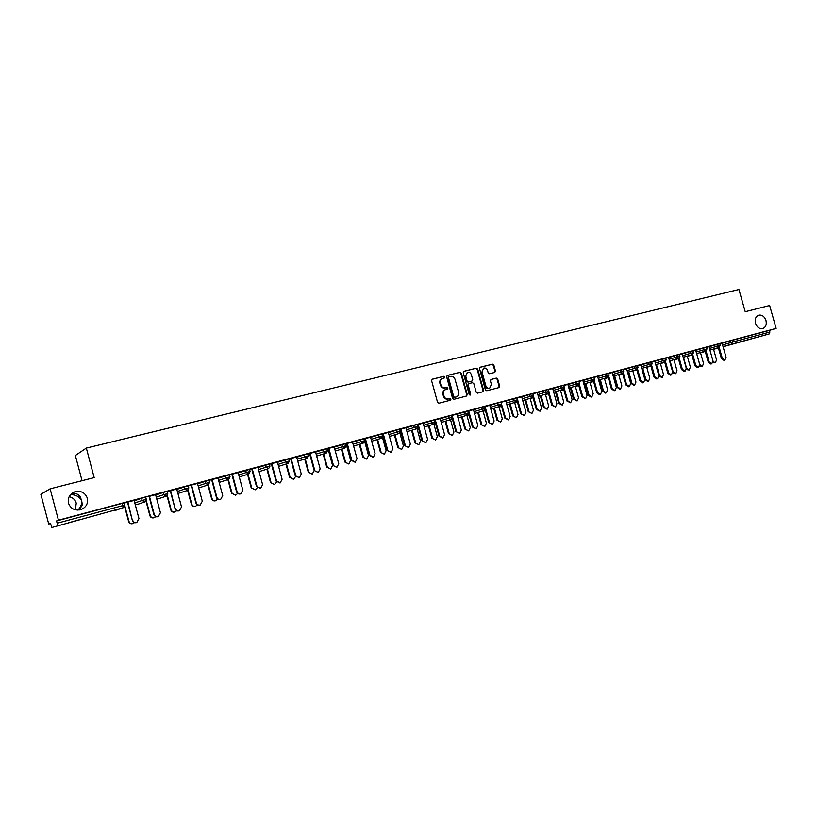 <?xml version="1.0" encoding="UTF-8"?>
<svg xmlns="http://www.w3.org/2000/svg" width="817" height="817" viewBox="0 0 817 817"><rect width="100%" height="100%" fill="white"/><g stroke="black" fill="none" stroke-linecap="round" stroke-linejoin="round"><path stroke-width="1.23" d="M79.3 510.002L82.374 504.804L81.659 500.739C81.966 504.12 80.709 507.245 77.87 510.114M87.358 498.227C88.267 503.527 86.163 507.306 81.046 509.563C74.898 510.962 70.701 508.828 68.465 503.17C67.566 497.941 69.608 494.183 74.582 491.895C80.822 490.384 85.07 492.488 87.358 498.227M69.149 496.705C72.815 497.533 75.184 499.667 76.267 503.129L75.317 509.818M765.978 320.509C766.816 324.563 765.764 327.249 762.823 328.577C759.473 329.139 757.032 327.362 755.49 323.256C754.663 319.222 755.694 316.536 758.615 315.209C761.975 314.627 764.436 316.393 765.978 320.509M444.805 376.964L443.825 376.31L432.346 379.18L431.59 380.651L437.544 402.291L438.954 403.22L450.453 400.218L450.933 399.196L449.953 398.553L448.472 398.941C446.327 399.247 444.826 398.267 443.978 396L443.478 394.202C443.049 391.946 443.774 390.403 445.633 389.556L447.399 389.086L447.869 388.075L446.889 387.432L445.408 387.809C443.253 388.106 441.752 387.125 440.904 384.848L440.414 383.05C439.985 380.834 440.69 379.292 442.538 378.445L444.346 377.975L444.805 376.964M444.019 378.057L444.274 377.168L443.294 376.514L432.009 379.333M450.085 400.32L450.392 399.38L448.472 398.941M447.052 389.178L447.328 388.269L445.408 387.809M751.252 338.881L740.079 342.057L751.252 338.881M78.473 519.939L68.23 522.88L78.473 519.939M494.765 372.419L495.47 370.989L493.846 365.087L492.488 364.178L480.263 367.221L479.548 368.661L485.4 389.852L486.758 390.761L499.013 387.564L499.667 386.135L497.696 379.006L496.338 378.097L491.068 379.445L490.425 380.865L491.405 384.419L489.649 388.238C487.861 388.586 486.595 387.789 485.849 385.849L481.999 371.909L483.705 368.13C485.512 367.752 486.799 368.549 487.555 370.51L488.198 372.828L489.557 373.737L494.765 372.419M51.869 527.496L122.948 507.827L51.869 527.496L50.46 523.34L48.724 524.024L40.85 494.285L50.133 488.832L94.19 477.608L86.336 448.073L738.925 289.504L745.216 311.726L769.645 305.507L776.15 328.414L58.446 520.194L56.547 520.95L57.149 523.217L122.795 505.611L122.203 503.395L56.547 520.95M50.133 488.832L58.446 520.194M461.36 373.206L459.981 372.286L447.399 375.422L446.654 376.882L452.577 398.39L453.976 399.299L466.527 396.031L467.253 394.57L461.36 373.206L459.43 372.491L447.062 375.575M463.944 371.296L476.352 368.201L477.72 369.121L483.572 390.322L482.918 391.762L477.577 393.151L476.209 392.242L473.819 383.612L472.451 382.693L468.856 383.612L468.192 385.052L470.674 394.06L470.214 395.071L469.203 394.448L463.219 372.746L463.739 371.378M86.336 448.073L75.358 455.508L82.047 480.702M57.404 525.454L57.149 523.217M776.15 328.414L769.41 330.395L769.88 332.059L769.246 333.928L723.086 346.765M364.933 439.383L364.168 439.597M346.817 444.234L346.296 444.377M50.521 523.544L48.724 524.024M136.531 522.604L136.408 522.635C134.427 523.033 133.079 522.308 132.364 520.449L127.85 502.087L124.021 503.139L134.121 500.433M708.993 346.796L719.767 343.681M722.105 343.283L732.298 340.321L732.778 342.006L769.88 332.059M769.41 330.395L732.298 340.321M122.203 503.395L123.857 502.996M711.76 363.79L710.872 364.035L708.268 362.176L709.156 361.931L711.76 363.79L712.965 360.879L708.962 346.704L711.117 346.132L706.542 347.358M690.151 351.616L693.071 350.81L693.562 352.546L690.631 353.342L690.151 351.616L682.246 353.945M685.024 371.173L684.156 371.408L681.48 369.529L682.358 369.294L685.024 371.173L686.26 368.222L682.226 353.853L684.421 353.271L679.499 354.588M662.699 358.949L665.671 358.132L666.161 359.888L663.19 360.695L662.699 358.949L654.795 361.298M657.573 378.751L656.715 378.986L653.988 377.086L654.846 376.851L657.573 378.751L658.859 375.749L654.774 361.196L657.031 360.593L651.731 362.013M634.513 366.486L637.536 365.659L638.026 367.436L635.003 368.263L634.513 366.486L626.619 368.835M626.588 368.753L623.218 369.631M597.656 376.586L608.624 373.379L609.135 375.187M600.434 394.529L599.617 394.754L596.757 392.824L597.564 392.599L600.434 394.529L601.802 391.435L597.625 376.474L600.005 375.84L593.918 377.464M567.907 384.552L578.926 381.335M570.583 402.771L566.957 401.014L567.744 400.79L570.674 402.74L572.094 399.595L567.876 384.429L570.317 383.776L563.791 385.522M537.32 392.742L548.381 389.484L548.901 391.343M539.986 411.217L536.32 409.429L537.086 409.215L540.088 411.186L541.559 407.989L537.29 392.609L539.802 391.935L532.827 393.804M513.73 398.767L516.977 397.879L517.498 399.768L514.25 400.647L513.73 398.767L505.876 401.157M505.846 401.045L500.974 402.321L505.549 417.885L508.623 419.877L510.155 416.619L505.835 401.014M481.346 407.428L484.665 406.519L485.186 408.439L481.877 409.327L481.346 407.428L473.523 409.817M473.482 409.695L468.192 411.084L468.744 410.961L473.104 426.801L476.26 428.813L477.843 425.504L473.472 409.674M440.22 418.743L451.403 415.424M440.179 418.6L434.45 420.101M434.45 420.132L435.298 419.907L439.709 435.982L442.947 438.004L444.591 434.644L440.169 418.57M413.708 425.514L417.16 424.564L417.701 426.535L414.239 427.475L413.708 425.514L405.937 427.924M400.279 429.538L399.768 429.681L400.289 429.568M408.531 447.512L404.681 445.612L408.653 447.481L410.348 444.05L405.886 427.74L408.694 426.995L399.687 429.395M399.697 429.425L400.861 429.109M370.612 437.381L381.886 434.011M364.076 439.25L364.842 439.046L364.065 439.229M373.451 436.411L363.882 438.974L365.383 438.596L369.907 455.161L373.318 457.234L375.085 453.741L370.561 437.187L373.451 436.411M334.224 447.144L345.52 443.713L346.071 445.755M334.163 446.95L326.963 448.839M326.974 448.87L328.822 448.38M296.694 457.203L308.04 453.752M299.206 477.69L295.223 475.698L299.369 477.649L301.259 474.034L296.632 456.958L299.706 456.131L288.891 459.021M288.901 459.052L291.128 458.449L295.764 475.545M257.998 467.579L269.365 464.087M260.47 488.392L256.436 486.36L260.643 488.341L262.604 484.655L257.917 467.304L261.083 466.456L249.614 469.53M249.614 469.55L252.249 468.856M218.057 478.302L229.454 474.759M220.478 499.432L220.212 499.504C218.364 499.861 217.087 499.146 216.403 497.359L216.852 497.226C217.547 499.024 218.813 499.738 220.672 499.381L222.714 495.623L217.976 477.986L221.233 477.108L209.06 480.365M209.07 480.396L212.114 479.579L216.852 497.226M176.819 489.383L188.247 485.758L188.829 487.933M179.189 510.829L178.994 510.88C177.075 511.258 175.767 510.543 175.073 508.715L170.661 490.639L167.219 491.558M175.471 508.603C176.176 510.431 177.483 511.146 179.403 510.768L181.527 506.938L176.717 489.015L180.097 488.117L167.301 491.538M141.566 498.258L145.732 497.144L146.263 499.35L142.148 500.453L141.566 498.258L134.223 500.852M149.44 496.338L158.621 493.856M155.598 494.693L158.631 493.887M163.083 492.508L167.179 491.405L167.761 493.58L166.372 496.133L167.71 493.58L163.666 494.683L163.083 492.508L155.7 495.071M200.002 505.08L199.767 505.151C197.888 505.519 196.591 504.794 195.906 502.996L196.335 502.874C197.03 504.681 198.317 505.396 200.206 505.029L202.289 501.23L197.51 483.46L200.829 482.571L188.288 485.921M188.298 485.952L191.556 485.084M197.602 483.797L209.019 480.222M238.115 472.635L229.495 474.902M229.506 474.932L232.334 474.177L237.053 491.681C237.737 493.458 238.983 494.173 240.811 493.815L242.823 490.098L238.104 472.604M238.186 472.9L249.573 469.387M277.433 462.116L269.406 464.23M269.416 464.26L271.836 463.617L276.503 480.835L280.149 482.959L282.09 479.303L277.423 462.085M277.494 462.351L288.85 458.878M315.546 451.924L308.08 453.895M308.08 453.925L310.123 453.374M323.266 449.687L326.923 448.686L327.484 450.739L323.828 451.719L323.266 449.687L315.607 452.128M352.505 442.048L345.56 443.866M345.571 443.897L347.245 443.447L351.79 460.145L355.252 462.218L357.049 458.705L352.495 442.017M346.194 444.04L346.725 443.897L346.194 444.009M360.266 439.791L363.841 438.821L364.392 440.843L360.818 441.803L360.266 439.791L352.556 442.222M388.361 432.459L381.917 434.154M381.927 434.174L383.255 433.817M382.693 434.246L381.999 434.43L382.693 434.276M388.402 432.622L399.656 429.262M382.489 434.47L382.928 436.431L382.734 434.389M423.165 423.155L418.202 424.472M423.206 423.298L434.409 419.969M456.948 414.117L451.444 415.557M451.454 415.587L452.138 415.404M464.812 411.85L468.151 410.931L468.682 412.861L465.333 413.77L464.812 411.85L456.989 414.25M492.457 424.34L488.719 422.512L492.559 424.309L494.111 421.031L489.771 405.314L492.385 404.609L484.706 406.672M497.655 403.067L500.933 402.168L501.454 404.068L498.176 404.956L497.655 403.067L489.812 405.457M524.371 415.526L520.674 413.729L524.463 415.496L525.964 412.279L521.675 396.786L524.218 396.102L517.13 398.022M529.569 394.54L532.786 393.651L533.307 395.53L530.09 396.398L529.569 394.54L521.706 396.919M552.69 388.514L548.421 389.627M560.595 386.247L563.761 385.379L564.271 387.227L561.105 388.075L560.595 386.247L552.721 388.616M582.858 380.446L578.957 381.468M582.889 380.538L593.877 377.331M615.007 390.506L614.18 390.73L611.361 388.81L612.178 388.575L615.007 390.506L616.355 387.432L612.209 372.583L614.558 371.949L608.665 373.522M620.123 370.326L623.177 369.488L623.677 371.286L620.624 372.113L620.123 370.326L612.239 372.685M643.571 382.611L642.724 382.846L639.966 380.947L640.814 380.712L643.571 382.611L644.879 379.588L640.773 364.944L643.061 364.331L637.566 365.791M648.698 362.697L651.69 361.87L652.191 363.636L649.188 364.453L648.698 362.697L640.804 365.046M668.592 357.529L665.712 358.275M668.612 357.601L679.468 354.455M695.686 350.279L693.112 350.942M695.706 350.35L706.501 347.215L706.991 348.941M722.085 343.222L719.808 343.804M70.507 494.683C75.746 494.632 79.463 496.654 81.659 500.739L80.199 496.644C77.921 493.825 75.062 492.804 71.63 493.591M442.385 378.496L441.997 378.639C440.159 379.497 439.454 381.028 439.883 383.255L440.414 383.05M444.877 388.004C442.722 388.3 441.221 387.319 440.373 385.052L439.883 383.255M445.633 389.556L445.102 389.74C443.233 390.587 442.518 392.14 442.947 394.386L443.478 394.202M447.93 399.125C445.786 399.431 444.285 398.451 443.437 396.184L442.947 394.386M466.221 396.112L466.701 394.754L460.819 373.41M449.033 376.8L448.513 377.822L453.711 396.684L454.691 397.328L456.437 396.868C458.306 396.02 459.031 394.478 458.592 392.221L455.049 379.364C454.211 377.107 452.72 376.126 450.586 376.412L449.033 376.8M448.89 376.851L448.513 377.822M456.111 396.96L454.15 397.511L453.169 396.868L447.982 378.026M463.617 371.449L476.352 368.201M482.541 391.854L483.01 390.506L477.159 369.325L475.79 368.406M468.764 383.653L467.641 385.246L470.122 394.243L470.674 394.06M469.918 395.101L470.122 394.243M471.348 374.656C470.592 372.675 469.285 371.878 467.447 372.266L465.721 376.075L467.079 381.018L468.468 381.937L472.063 381.018L472.716 379.588L471.348 374.656M467.344 372.307L465.721 376.075M471.603 381.182L467.916 382.131L466.527 381.222L465.169 376.28M483.613 368.171L481.999 371.909M489.373 388.31L489.087 388.422C487.3 388.78 486.033 387.983 485.288 386.043L481.438 372.113M498.636 387.667L499.095 386.329L497.124 379.2L495.766 378.291L490.854 379.548M494.499 372.491L494.908 371.194L493.274 365.291L491.926 364.382L479.936 367.374M132.732 523.626L132.62 523.656C130.659 524.054 129.331 523.329 128.626 521.501L128.974 521.409C129.678 523.237 131.006 523.952 132.967 523.564L134.437 522.625M124.092 503.119L128.974 521.409M124.531 506.152L128.626 521.501M132.722 520.358C133.437 522.206 134.785 522.941 136.766 522.543L138.972 518.632L134.111 500.413M132.364 520.449L127.503 502.21M153.964 517.764L153.81 517.804C151.891 518.192 150.573 517.478 149.879 515.67L150.257 515.558C150.951 517.375 152.258 518.09 154.188 517.702L155.751 516.63M146.253 500.607L150.257 515.558M145.988 501.107L149.879 515.67M174.858 512.004L174.664 512.055C172.775 512.422 171.478 511.718 170.794 509.92L171.182 509.808C171.876 511.605 173.173 512.32 175.063 511.942L176.727 510.717M167.352 495.47L171.182 509.808M167.015 495.796L170.794 509.92M195.406 506.326L195.192 506.387C193.323 506.754 192.056 506.04 191.372 504.263L191.791 504.14C192.475 505.927 193.741 506.632 195.61 506.274L197.357 504.875M188.043 490.18L191.791 504.14M187.644 490.394L191.372 504.263M215.637 500.739L215.382 500.811C213.554 501.168 212.297 500.464 211.623 498.697L212.063 498.574C212.737 500.341 213.993 501.046 215.831 500.688L217.649 499.116M208.366 484.828L212.063 498.574M207.937 484.971L211.623 498.697M235.551 495.245L231.558 493.213L235.735 495.194L237.624 493.417M228.351 479.477L232.018 493.09M227.892 479.62L231.558 493.213M158.038 516.671L157.875 516.712C155.924 517.1 154.597 516.375 153.892 514.536L154.27 514.434C154.985 516.273 156.313 516.998 158.263 516.61L160.428 512.739L155.587 494.663M153.892 514.536L149.051 496.44M154.27 514.434L149.429 496.307M175.073 508.715L170.263 490.772M195.906 502.996L191.127 485.196M196.335 502.874L191.546 485.053M216.403 497.359L211.654 479.702M240.627 493.866L240.331 493.948C238.513 494.295 237.257 493.591 236.573 491.814L231.854 474.299M255.159 489.832L251.176 487.82L255.333 489.781L257.273 487.769M248.031 474.207L251.667 487.688M247.551 474.36L251.176 487.82M256.436 486.36L251.748 468.989M256.936 486.217L252.239 468.825M274.451 484.501L270.498 482.51L274.624 484.461L276.595 482.163M267.394 469.009L271.009 482.367M266.893 469.172L270.498 482.51M279.986 483L275.983 480.988L271.315 463.75M293.456 479.252L289.524 477.281L293.62 479.211L295.601 476.556M286.471 463.893L290.055 477.138M285.95 464.056L289.524 477.281M295.223 475.698L290.586 458.603M312.176 474.085L308.264 472.134L312.319 474.044L314.167 470.51L309.561 453.527L314.167 470.49L318.283 472.43L320.141 468.846L315.536 451.893M305.252 458.858L308.806 471.981M304.71 459.021L308.264 472.134M318.13 472.471L314.167 470.49M314.729 470.337L310.113 453.353M330.609 468.999L326.718 467.058L330.752 468.958L332.56 465.455L327.974 448.604M323.746 453.895L327.28 466.905M323.185 454.068L326.718 467.058M336.757 467.324L332.825 465.363L336.91 467.283L338.738 463.729L334.163 446.919M332.825 465.363L328.25 448.533M333.407 465.2L328.822 448.349M348.757 463.985L344.897 462.065L348.9 463.954L350.677 460.471L346.122 443.754M341.966 449.003L345.479 461.901M341.383 449.176L344.897 462.065M355.109 462.259L351.198 460.308L346.643 443.611M366.649 459.052L362.809 457.142L366.782 459.011L368.528 455.569L363.994 438.974M359.909 444.182L363.402 456.979M359.317 444.366L362.809 457.142M373.185 457.265L369.294 455.335L364.77 438.76M384.266 454.181L380.446 452.291L384.398 454.15L386.114 450.739L382.397 437.146M377.597 439.434L381.069 452.118M376.984 439.617L380.446 452.291M390.986 452.352L387.115 450.443L391.118 452.322L392.844 448.86L388.351 432.428M387.115 450.443L382.622 433.99M387.748 450.259L383.244 433.796M401.627 449.391L397.828 447.512L401.75 449.36L403.435 445.97L399.87 432.928M395.019 434.756L398.461 447.338M394.397 434.95L397.828 447.512M404.681 445.612L400.207 429.293M405.334 445.428L400.851 429.088M418.743 444.662L414.965 442.804L418.855 444.632L420.51 441.282L417.027 428.568M412.187 430.14L415.618 442.63M411.543 430.334L414.965 442.804M425.81 442.743L421.981 440.853L425.923 442.702L427.597 439.311L423.155 423.124M421.981 440.853L417.538 424.656M422.644 440.669L418.202 424.452M435.604 440.016L431.846 438.167L435.716 439.975L437.34 436.656L433.909 424.135M429.109 425.596L432.51 437.983M428.455 425.79L431.846 438.167M442.834 438.035L439.035 436.166L434.613 420.091M452.22 435.42L448.492 433.592L452.332 435.39L453.935 432.091L450.514 419.693M445.796 421.112L449.176 433.398M445.112 421.317L448.492 433.592M459.614 433.408L455.835 431.55L459.726 433.378L461.339 430.038L456.948 414.086M455.835 431.55L451.975 417.538M456.529 431.356L452.128 415.373M468.611 430.896L464.904 429.078L468.713 430.865L470.286 427.597L466.895 415.302M462.228 416.69L465.588 428.894M461.544 416.905L464.904 429.078M476.158 428.843L472.4 427.005L468.723 413.688M484.767 426.443L481.07 424.636L484.869 426.413L486.411 423.165L483.041 410.961M478.445 412.34L481.785 424.442M477.741 412.544L481.07 424.636M488.719 422.512L485.145 409.572M489.444 422.318L485.094 406.56M500.688 422.042L497.022 420.255L500.79 422.011L502.302 418.804L498.952 406.692M494.418 408.04L497.737 420.05M493.703 408.255L497.022 420.255M508.531 419.897L504.814 418.09L501.311 405.436M516.395 417.701L512.749 415.935L516.487 417.681L517.978 414.495L514.649 402.475L515.803 402.577M510.186 403.812L513.485 415.73M509.451 404.027L512.749 415.935M520.674 413.729L517.232 401.31M521.43 413.525L517.13 398.002M531.877 413.433L528.252 411.666L531.969 413.402L533.44 410.246L530.131 398.318L533.113 397.859M525.719 399.625L528.997 411.462M524.984 399.85L528.252 411.666M536.32 409.429L532.929 397.215M537.086 409.215L533.358 395.806M547.155 409.215L543.55 407.469L544.306 407.254L547.247 409.184L548.687 406.049L545.399 394.223M541.048 395.51L544.306 407.254M540.292 395.734L543.55 407.469M555.397 406.958L551.741 405.191L552.517 404.977L555.489 406.937L556.928 403.761L552.69 388.494M551.741 405.191L548.401 393.14M552.517 404.977L548.942 392.109M562.219 405.058L558.634 403.322L559.41 403.108L562.31 405.028L563.72 401.923L560.452 390.179M556.163 391.445L559.41 403.108M555.397 391.67L558.634 403.322M566.957 401.014L563.648 389.117M567.744 400.79L564.251 388.249M577.078 400.953L573.514 399.227L574.3 399.013L577.17 400.922L578.559 397.838L575.311 386.186M571.073 387.432L574.3 399.013M570.297 387.667L573.514 399.227M585.564 398.625L581.959 396.888L582.756 396.664L585.656 398.604L587.055 395.489L582.858 380.426M581.959 396.888L578.681 385.124M582.756 396.664L579.335 384.378M591.825 396.878L591.028 397.093L588.199 395.193L588.986 394.979L591.825 396.878L593.193 393.814L589.966 382.254M585.789 383.479L588.986 394.979M585.003 383.714L588.199 395.193M596.757 392.824L593.51 381.171M597.564 392.599L594.204 380.528M606.285 392.885L605.479 393.11L602.68 391.21L603.487 390.986L606.285 392.885L607.634 389.852L604.427 378.363M600.301 379.578L603.487 390.986M599.504 379.813L602.68 391.21M611.361 388.81L608.134 377.26M612.178 388.575L608.859 376.698M620.563 388.943L619.746 389.168L616.978 387.289L617.785 387.054L620.563 388.943L621.88 385.93L618.694 374.533M614.619 375.728L617.785 387.054M613.812 375.963L616.978 387.289M629.386 386.533L628.549 386.758L625.761 384.848L626.588 384.623L629.386 386.533L630.714 383.49L626.588 368.733M625.761 384.848L622.554 373.4L623.677 371.275M626.588 384.623L623.31 372.899M634.635 385.062L633.818 385.287L631.081 383.408L631.898 383.183L634.635 385.062L635.943 382.07L632.767 370.744M628.753 371.929L631.898 383.183M627.936 372.164L631.081 383.408M639.966 380.947L636.78 369.57M640.814 380.712L637.566 369.141M648.535 381.222L647.707 381.447L645.001 379.578L645.828 379.354L648.535 381.222L649.811 378.261L646.666 367.017M642.703 368.171L645.828 379.354M641.866 368.416L645.001 379.578M653.988 377.086L650.822 365.802M654.846 376.851L651.639 365.413M656.459 364.474L659.574 375.575L662.25 377.434L658.962 376.382M662.25 377.434L663.506 374.492L660.381 363.33M671.39 374.932L670.522 375.166L667.826 373.287L668.694 373.052L671.39 374.932L672.646 371.96L668.592 357.499M667.826 373.287L664.681 362.074M668.694 373.052L665.508 361.737M670.052 360.818L673.147 371.847L675.792 373.696L672.759 373.032M675.792 373.696L677.027 370.775L673.913 359.694M681.48 369.529L678.355 358.397M682.358 369.294L679.203 358.091M683.461 357.213L686.546 368.161L689.16 370.009L686.331 369.58M689.16 370.009L690.375 367.109L687.271 356.1M698.484 367.456L697.595 367.701L694.961 365.832L695.839 365.587L698.484 367.456L699.699 364.525L702.354 366.363L703.549 363.483L700.465 352.556M694.961 365.832L691.846 354.762M695.839 365.587L692.714 354.486M695.686 350.258L699.699 364.525M702.354 366.363L699.709 366.118M696.697 353.649L699.761 364.525M708.268 362.176L705.173 351.187M709.156 361.931L706.051 350.912M713.078 361.563L715.375 362.768L712.914 362.656M715.375 362.768L716.56 359.909L713.496 349.053M724.873 360.164L723.985 360.409L721.401 358.561L722.299 358.316L724.873 360.164L726.058 357.284L722.075 343.201M721.401 358.561L718.317 347.644M722.299 358.316L719.215 347.388M443.294 376.514L443.825 376.31M449.411 398.737L449.953 398.553M446.348 387.626L446.889 387.432M115.697 510.308L123.061 507.786L122.795 505.611L124.439 505.202M769.246 333.928L723.025 346.561M718.398 347.909L713.568 349.308L718.429 348.011M722.575 344.968L732.778 342.006L732.175 343.906L730.469 342.65L730 340.965M123.918 502.976L124.501 505.172L123.061 507.786L124.439 505.182L123.847 502.976M134.795 502.986L142.148 500.453L144.895 501.914L146.314 499.33M136.97 504.579L135.142 504.283M156.261 497.196L163.666 494.683L166.372 496.133L158.069 498.881M177.391 491.497L184.826 489.005L184.254 486.85M198.163 485.89L205.649 483.419L205.077 481.274M209.019 480.202L209.612 482.357L208.274 484.859L209.591 482.347L205.649 483.419L208.274 484.859L198.899 487.892M218.619 480.386L226.135 477.925L225.563 475.8M230.037 476.873L226.135 477.925L228.719 479.365L230.026 476.862L229.454 474.738M238.738 474.963L246.295 472.512L245.733 470.408M258.55 469.632L266.138 467.191L265.576 465.108M278.046 464.383L285.664 461.952L285.113 459.889M297.245 459.215L304.894 456.795L304.332 454.742M316.148 454.14L323.828 451.719L326.228 453.129L327.474 450.729M334.766 449.125L342.466 446.725L341.915 444.703M353.097 444.203L360.818 441.803L363.156 443.192L364.382 440.823M371.153 439.352L378.894 436.952L378.353 434.961M383.52 437.269L383.255 436.319M388.943 434.562L396.705 432.173L396.163 430.202M400.269 431.754L400.841 431.58M406.457 429.854L414.239 427.475L416.486 428.843L417.691 426.525M423.727 425.218L431.529 422.838L430.988 420.888M440.741 420.643L448.553 418.273L448.022 416.333M457.51 416.139L465.333 413.77L467.436 415.138L468.682 412.851M474.034 411.697L481.877 409.327L483.94 410.696L485.186 408.429M490.323 407.326L498.176 404.956L500.218 406.315L501.454 404.058M506.387 403.016L514.25 400.647L516.313 401.984L517.498 399.758M522.216 398.757L530.09 396.398L532.133 397.726L533.307 395.52M537.831 394.57L545.705 392.211L545.194 390.363M553.232 390.434L561.105 388.075L563.107 389.392L564.271 387.217M568.407 386.359L576.302 384.01L575.791 382.182M583.389 382.336L591.273 379.987L590.773 378.179M598.156 378.363L606.051 376.024L605.55 374.227M612.73 374.452L620.624 372.113L622.534 373.4M627.109 370.591L635.003 368.263L636.882 369.539L638.026 367.425M641.294 366.782L649.188 364.453L651.047 365.73L652.191 363.626M655.285 363.024L663.19 360.695L665.028 361.972L666.161 359.888M669.103 359.317L677.007 356.998L676.517 355.252M682.726 355.661L690.631 353.342L692.428 354.598L693.562 352.536M696.186 352.045L704.091 349.727L703.6 348.011M709.462 348.481L717.367 346.173L716.887 344.468M146.253 499.33L144.895 501.914L137.164 504.508M157.947 498.932L156.741 498.952M177.922 493.478L187.491 490.455L188.819 487.912L184.826 489.005L187.389 490.486L188.86 487.923M249.563 469.367L250.135 471.47L246.295 472.512L248.756 473.972L250.135 471.491M269.365 464.076L269.927 466.16L266.138 467.191L268.65 468.621L269.937 466.18M288.146 461.258L285.664 461.952L288.054 463.402L289.412 460.951L288.146 461.258M307.366 456.1L304.894 456.795L307.335 458.214L308.591 455.804L307.366 456.1M344.927 446.031L342.466 446.725L344.754 448.145L346.071 445.735L344.927 446.031M381.876 434.001L382.427 435.992L378.894 436.952L381.13 438.351L382.427 436.002M399.145 431.488L396.705 432.173L398.91 433.572L400.197 431.233L399.145 431.488M401.229 433.03L400.259 431.948M434.409 419.958L434.94 421.899L431.529 422.838L433.674 424.217L434.94 421.909M417.477 428.067L418.631 428.629L417.528 427.985M450.984 417.589L448.553 418.273L450.678 419.642L451.934 417.354L450.984 417.589M434.419 423.809L435.727 424.125L434.481 423.747M452.547 419.601L451.117 419.458M501.567 406.366L499.218 406.611M515.895 402.546L514.781 402.434M548.095 391.537L545.705 392.211L547.676 393.549L548.891 391.333L548.095 391.537M545.439 394.386L546.246 394.376L545.429 394.315M546.277 394.366L548.554 393.692M578.916 381.325L579.427 383.142L576.302 384.01L578.273 385.318L579.427 383.153M561.187 390.352L563.781 389.586M593.642 379.323L591.273 379.987L593.183 381.304L594.378 379.149L593.642 379.323M575.903 386.39L578.793 385.542M608.42 375.36L606.051 376.024L607.981 377.321L609.125 375.177L608.42 375.36M604.743 378.628L608.226 377.607M622.646 373.716L618.847 374.829M632.858 371.061L636.872 369.876M679.458 354.445L679.948 356.181L677.007 356.998L678.815 358.265L679.948 356.192M706.399 349.084L704.091 349.727L705.827 350.993L706.991 348.93L706.399 349.084M719.675 345.53L717.367 346.173L719.123 347.419L719.675 345.53M440.373 385.052L440.904 384.848M443.437 396.184L443.978 396M466.701 394.754L467.253 394.57M459.43 372.491L459.981 372.286M453.169 396.868L453.711 396.684M454.15 397.511L454.691 397.328M455.692 397.103L456.233 396.919M477.159 369.325L477.72 369.121M483.01 390.506L483.572 390.322M467.641 385.246L468.192 385.052M466.527 381.222L467.079 381.018M467.916 382.131L468.468 381.937M471.44 381.233L471.991 381.039M485.288 386.043L485.849 385.849M495.766 378.291L496.338 378.097M497.124 379.2L497.696 379.006M499.095 386.329L499.667 386.135M491.926 364.382L492.488 364.178M493.274 365.291L493.846 365.087M494.908 371.194L495.47 370.989M275.983 480.988L276.503 480.835M351.198 460.308L351.79 460.145M369.294 455.335L369.907 455.161M439.035 436.166L439.709 435.982M472.4 427.005L473.104 426.801M504.814 418.09L505.549 417.885M658.859 375.769L659.574 375.575M219.16 482.418L228.719 479.365M239.289 476.985L248.848 473.942M259.091 471.634L268.65 468.621M278.587 466.364L288.146 463.372M288.85 458.868L289.412 460.931M297.776 461.186L307.335 458.214M308.029 453.741L308.591 455.794M316.679 456.08L326.228 453.129M335.287 451.055L344.825 448.125M353.618 446.113L363.156 443.192M371.674 441.241L381.202 438.331M382.928 436.431L383.551 437.391M389.454 436.452L398.972 433.551M399.646 429.242L400.187 431.223M400.228 432.142L401.249 433.081M406.968 431.723L416.486 428.843M424.237 427.066L433.735 424.197M441.251 422.481L450.739 419.621M451.403 415.414L451.934 417.344M451.045 419.499L452.322 419.662M458.01 417.957L467.457 415.128M468.611 415.281L469.121 415.128M474.534 413.504L483.97 410.685M484.583 410.982L485.461 410.716M490.823 409.113L500.239 406.304M499.105 406.641L500.259 406.754M506.877 404.793L516.283 401.995M515.874 402.556L517.447 402.087M522.706 400.524L532.102 397.736M530.151 398.41L531.132 398.451M538.321 396.316L547.696 393.539M553.712 392.17L563.076 389.403M568.887 388.085L578.232 385.318M583.859 384.051L593.193 381.294M593.877 377.321L594.378 379.139M590.456 382.468L593.612 381.539M598.636 380.068L607.95 377.331M613.199 376.147L622.493 373.41M627.579 372.266L636.851 369.55M641.753 368.447L651.016 365.74M646.747 367.313L650.904 366.098M655.755 364.678L664.997 361.982M660.463 363.616L664.762 362.36M669.562 360.961L678.784 358.265M673.994 359.97L678.437 358.673M683.186 357.295L692.397 354.609M687.352 356.375L691.928 355.038M696.646 353.669L705.827 350.993M700.537 352.821L705.245 351.453M709.922 350.095L719.093 347.429M719.767 343.671L720.247 345.377M448.441 377.015L448.972 376.821M455.886 397.052L456.437 396.868M468.304 383.806L468.856 383.612M471.511 381.212L472.063 381.018M489.087 388.422L489.649 388.238M74.582 491.895L72.529 492.927"/></g></svg>
